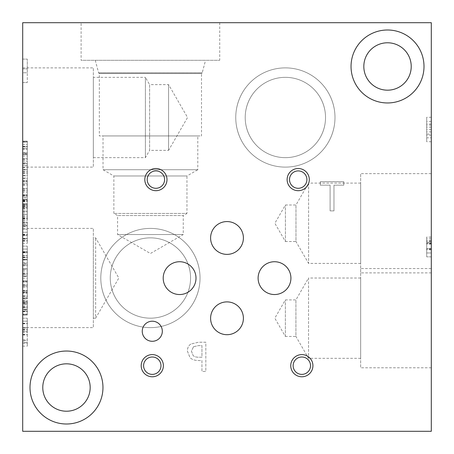 <?xml version="1.0" encoding="UTF-8"?>
<svg xmlns="http://www.w3.org/2000/svg" width="454" height="454" viewBox="0 0 454 454"><rect width="100%" height="100%" fill="white"/><g stroke="black" fill="none" stroke-linecap="round" stroke-linejoin="round"><path stroke-width="0.34" stroke-dasharray="2.27 1.7" d="M193.535 346.697L198.738 345.585L201.951 345.585L201.951 357.219L199.306 357.219C196.287 357.298 194.21 356.713 193.086 355.471L191.429 351.141L193.535 346.697L198.738 345.585L201.951 345.585L201.951 357.219L199.306 357.219C196.287 357.298 194.21 356.713 193.086 355.471L191.429 351.141L193.535 346.697M190.862 344.047C188.614 345.488 187.457 347.815 187.383 351.021L189.937 357.502C191.775 359.506 194.687 360.516 198.665 360.533L201.951 360.533L201.951 371.412L205.832 371.412L205.832 342.225L198.5 342.225L190.862 344.047C188.614 345.488 187.457 347.815 187.383 351.021L189.937 357.502C191.775 359.506 194.687 360.516 198.665 360.533L201.951 360.533L201.951 371.412L205.832 371.412L205.832 342.225L198.5 342.225L190.862 344.047M22.7 431.3L431.3 431.3L431.3 22.7L22.7 22.7L22.7 431.3M42.778 387.523A23.699 23.699 0 0 0 78.326 408.044A23.699 23.699 0 0 0 78.326 366.997A23.699 23.699 0 0 0 42.778 387.523M363.824 66.477A23.699 23.699 0 0 0 399.372 87.003A23.699 23.699 0 0 0 399.372 45.956A23.699 23.699 0 0 0 363.824 66.477M200.032 278.018A49.617 49.617 0 0 0 150.416 228.402A49.617 49.617 0 0 0 100.799 278.018A49.617 49.617 0 0 0 150.416 327.635A49.617 49.617 0 0 0 200.032 278.018A49.617 49.617 0 0 1 150.416 327.635A49.617 49.617 0 0 1 100.799 278.018A49.617 49.617 0 0 1 150.416 228.402A49.617 49.617 0 0 1 200.032 278.018M334.99 117.495A49.617 49.617 0 0 0 285.373 67.879A49.617 49.617 0 0 0 235.757 117.495A49.617 49.617 0 0 0 285.373 167.112A49.617 49.617 0 0 0 334.99 117.495A49.617 49.617 0 0 1 285.373 167.112A49.617 49.617 0 0 1 235.757 117.495A49.617 49.617 0 0 1 285.373 67.879A49.617 49.617 0 0 1 334.99 117.495M330.098 210.889L333.974 210.889L333.974 185.158L343.769 185.158L343.769 181.702L320.303 181.702L320.303 185.158L330.098 185.158L330.098 210.889L333.974 210.889L333.974 185.158L343.769 185.158L343.769 181.702L320.303 181.702L320.303 185.158L330.098 185.158L330.098 210.889M22.7 327.913L22.7 321.171L27.297 321.171L27.297 329.167L27.297 318.22L27.297 332.243L27.297 321.171L22.7 321.171L22.7 327.913L27.297 327.913M22.7 329.167L27.297 329.167M22.7 332.243L22.7 318.22L22.7 332.243L27.297 332.243M22.7 318.22L27.297 318.22L22.7 318.22M22.7 321.171L27.297 321.171L22.7 321.171M22.7 282.002L22.7 298.828L22.7 285.078L22.7 298.828L22.7 295.877L27.297 295.877L27.297 282.002L27.297 298.828L27.297 295.877L22.7 295.877L22.7 282.002L27.297 282.002M22.7 298.828L27.297 298.828L27.297 291.962L27.297 298.828L22.7 298.828M22.7 298.613L27.297 298.613M22.7 296.258L27.297 296.258M27.297 287.127L27.297 291.962L27.297 285.078L27.297 287.127L22.7 287.127M22.7 285.078L27.297 285.078L27.297 298.431L27.297 285.095L27.297 290.361L27.297 285.095L22.7 285.095L22.7 290.361L22.7 285.095L22.7 286.082L22.7 285.095L27.297 285.095M22.7 287.053L27.297 287.053M22.7 298.596L27.297 298.596M27.297 224.287L27.297 211.218L27.297 226.296L27.297 224.287L22.7 224.287L22.7 211.218L27.297 211.433M22.7 211.433L22.7 226.296L27.297 226.296M22.7 226.296L22.7 224.287M22.7 207.603L22.7 214.453L27.297 214.453L27.297 207.603L27.297 214.453L22.7 214.453L22.7 207.603L27.297 207.603M22.7 225.218L27.297 225.218M22.7 225.434L27.297 225.434L22.7 225.434M22.7 211.377L27.297 211.377M22.7 212.818L27.297 212.818M22.7 216.484L27.297 216.484M22.7 223.226L27.297 223.226M22.7 211.218L27.297 211.218L22.7 211.218M22.7 149.184L22.7 154.451L27.297 154.451L27.297 149.184L27.297 154.451L27.297 153.48L27.297 154.451L22.7 154.451L22.7 149.184L27.297 149.184M22.7 153.48L22.7 154.451L22.7 153.48L27.297 153.48L27.297 148.611L27.297 153.48L22.7 153.48L22.7 148.611L22.7 153.48M22.7 148.594L27.297 148.719L22.7 148.594M22.7 148.719L27.297 148.719L27.297 146.846L27.297 148.719L22.7 148.719L22.7 146.846L22.7 148.719M22.7 146.846L27.297 146.937L27.297 142.102L27.297 146.954L22.7 146.937L22.7 142.102L22.7 146.846M22.7 146.954L27.297 146.954M22.7 142.102L27.297 142.102L27.297 141.115L27.297 142.102L22.7 142.102L22.7 141.115L22.7 142.102M22.7 141.115L27.297 141.115L27.297 146.381L27.297 141.115L22.7 141.115L22.7 146.381L22.7 141.115M22.7 146.381L27.297 146.381M22.7 146.937L27.297 146.937M22.7 169.66L22.7 161.284L27.297 161.284L27.297 163.531L27.297 161.284L22.7 161.284L22.7 169.66L27.297 169.66L27.297 172.753L27.297 163.531L27.297 169.66M22.7 169.387L27.297 169.387M22.7 172.753L27.297 172.753M22.7 175.823L22.7 158.333L22.7 175.823L27.297 175.823L27.297 158.333L27.297 175.823M22.7 158.333L27.297 158.333L22.7 158.333M22.7 171.294L27.297 171.294M22.7 181.038L22.7 189.182L22.7 181.038L27.297 181.038L27.297 181.793L27.297 181.038M22.7 189.182L27.297 189.182L27.297 181.81L27.297 189.182M22.7 192.201L22.7 178.019L22.7 192.201L27.297 192.201L27.297 185.118L27.297 192.201M27.297 178.019L27.297 185.118L27.297 178.019L22.7 178.019M27.297 203.721L27.297 194.862L27.297 205.322L27.297 199.391L27.297 204.89L27.297 203.721L22.7 203.721L22.7 197.842L27.297 197.842M22.7 197.842L22.7 208.341L22.7 194.862L22.7 205.322L22.7 199.391L22.7 204.89L27.297 204.89M22.7 204.89L22.7 203.721M22.7 199.391L27.297 199.391L22.7 199.391M22.7 205.322L27.297 205.322M22.7 204.101L27.297 204.101M22.7 195.078L27.297 195.078M22.7 194.862L27.297 194.862L22.7 194.862M22.7 208.341L27.297 208.341M22.7 206.797L27.297 206.797L27.297 201.797L27.297 220.383L27.297 206.797L22.7 206.797L22.7 201.797L22.7 220.383L22.7 206.797M22.7 203.812L27.297 203.812L22.7 203.812M22.7 207.909L27.297 207.909M22.7 205.934L27.297 205.934M22.7 195.47L27.297 195.47L22.7 195.47M22.7 195.651L27.297 195.651M22.7 238.986L22.7 232.249L27.297 232.249L27.297 240.245L27.297 229.298L27.297 243.321L27.297 232.249L22.7 232.249L22.7 238.986L27.297 238.986M22.7 240.245L27.297 240.245M22.7 243.321L22.7 229.298L22.7 243.321L27.297 243.321M22.7 229.298L27.297 229.298L22.7 229.298M22.7 232.249L27.297 232.249L22.7 232.249M22.7 255.67L22.7 249.07L27.297 249.07L27.297 256.93L27.297 246.125L27.297 263.292L27.297 249.07L22.7 249.07L22.7 255.67L27.297 255.67M22.7 255.523L27.297 255.523M22.7 256.93L27.297 256.93M22.7 263.292L22.7 246.125L22.7 263.292L27.297 263.292M22.7 255.398L27.297 255.398M22.7 260L27.297 260M22.7 246.125L27.297 246.125L22.7 246.125M22.7 249.07L27.297 249.07L22.7 249.07M22.7 252.452L27.297 252.452M22.7 259.461L27.297 259.461M22.7 281.139L22.7 262.679L22.7 281.139L27.297 281.139L27.297 262.679L27.297 281.139M22.7 278.137L27.297 278.137M22.7 271.991L27.297 271.991M22.7 265.845L27.297 265.845M22.7 262.679L27.297 262.679M22.7 270.317L27.297 270.317M22.7 273.501L27.297 273.501M22.7 303.947L22.7 311.41L22.7 303.947L27.297 303.947L27.297 311.41L27.297 303.947M22.7 306.07L27.297 306.07M22.7 309.197L27.297 309.197M22.7 311.41L27.297 311.41M22.7 305.962L22.7 311.824L22.7 305.962L27.297 305.962L27.297 303.431L27.297 311.824L27.297 305.962M22.7 309.219L27.297 309.219L27.297 315.076L27.297 309.219L22.7 309.344L22.7 301.74L22.7 314.106L22.7 309.236L27.297 309.236M22.7 303.431L27.297 303.431M22.7 311.824L27.297 311.824M27.297 314.877L27.297 307.653L27.297 314.877L22.7 314.877L22.7 307.653L22.7 314.321L27.297 314.321M22.7 314.321L22.7 310.945L27.297 310.945L22.7 310.945L22.7 314.877M27.297 300.968L27.297 307.653L27.297 300.429L27.297 304.186L27.297 300.968L22.7 300.968L22.7 307.653L22.7 300.429L27.297 300.429M22.7 300.429L22.7 304.186L27.297 304.186L22.7 304.186L22.7 300.968M22.7 293.165L22.7 286.082L22.7 298.431L22.7 293.165L27.297 293.165M22.7 259.875L22.7 251.805L22.7 265.142L22.7 259.875L27.297 259.875L27.297 265.142L27.297 259.875M22.7 199.698L22.7 180.675L22.7 199.698L27.297 199.698L27.297 180.675L27.297 199.698L22.7 199.698M22.7 162.975L22.7 178.575L22.7 162.975L27.297 162.975L27.297 159.99L27.297 178.575L27.297 162.975M22.7 154.683L22.7 141.688L22.7 154.683L27.297 154.683L27.297 159.178L27.297 141.688L27.297 154.683M22.7 238.361L22.7 222.488L22.7 238.361L27.297 238.361L27.297 222.488L27.297 238.361L22.7 238.361M22.7 276.52L22.7 268.45L22.7 281.786L22.7 276.52L27.297 276.52L27.297 281.786L27.297 276.52M22.7 309.81L22.7 315.076L22.7 309.81L27.297 309.81M22.7 72.771L22.7 59.099L22.7 82.56L22.7 72.771L27.297 72.771L27.297 59.099L27.297 82.56L27.297 72.771L22.7 72.771M22.7 228.402L22.7 327.635L22.7 228.402L93.331 228.402L93.331 327.635L93.331 228.402M22.7 67.879L22.7 167.112L22.7 67.879L93.331 67.879L93.331 167.112L93.331 67.879M22.7 342.639L22.7 327.669L22.7 342.639L27.297 342.639L27.297 346.118L27.297 327.669L27.297 342.639M22.7 298.431L27.297 298.431L22.7 298.431M22.7 297.461L27.297 297.461L22.7 297.461M22.7 292.575L27.297 292.575M22.7 292.699L27.297 292.699L22.7 292.699M22.7 290.827L27.297 290.827L22.7 290.827M22.7 290.935L27.297 290.935L22.7 290.918M22.7 286.082L27.297 286.082L22.7 286.082M22.7 290.361L27.297 290.361M22.7 292.592L27.297 292.592M22.7 265.142L27.297 265.142L27.297 264.171L27.297 265.142L22.7 265.142M22.7 264.171L27.297 264.171L27.297 259.302L27.297 264.171L22.7 264.171M22.7 259.279L27.297 259.279L22.7 259.302M22.7 259.41L27.297 259.41L27.297 257.537L27.297 259.41L22.7 259.41M22.7 257.537L27.297 257.628L27.297 252.793L27.297 257.645L22.7 257.537M22.7 257.645L27.297 257.645M22.7 252.793L27.297 252.793L27.297 251.805L27.297 252.793L22.7 252.793M22.7 251.805L27.297 251.805L27.297 257.072L27.297 251.805L22.7 251.805M22.7 257.072L27.297 257.072M22.7 257.628L27.297 257.628M22.7 195.595L27.297 195.595M22.7 190.243L27.297 190.243M22.7 184.704L27.297 184.704M22.7 180.675L27.297 180.675L22.7 180.675M22.7 183.427L27.297 183.427L22.7 183.427M22.7 189.159L27.297 189.159M22.7 190.958L27.297 190.958M22.7 196.747L27.297 196.747L22.7 196.747M22.7 165.795L22.7 172.645L22.7 165.795L27.297 165.795L27.297 172.645L27.297 165.795M22.7 169.211L27.297 169.211M22.7 172.645L27.297 172.645M22.7 159.99L27.297 159.99M22.7 164.984L27.297 164.984M22.7 173.451L27.297 173.451M22.7 175.465L27.297 175.465M22.7 178.575L27.297 178.575M22.7 171.096L27.297 171.096M22.7 167.464L27.297 167.464M22.7 153.015L22.7 144.639L27.297 144.639L27.297 146.886L27.297 144.639L22.7 144.639L22.7 153.015L27.297 153.015L27.297 156.108L27.297 146.886L27.297 153.015M22.7 152.743L27.297 152.743M22.7 156.108L27.297 156.108M22.7 159.178L27.297 159.178M22.7 141.688L27.297 141.688L22.7 141.688M22.7 154.649L27.297 154.649M22.7 211.019L27.297 211.019M22.7 204.782L27.297 204.782M22.7 201.797L27.297 201.797M22.7 215.264L27.297 215.264M22.7 217.273L27.297 217.273M22.7 220.383L27.297 220.383M22.7 212.909L27.297 212.909M22.7 209.277L27.297 209.277M22.7 235.609L27.297 235.609L22.7 235.609M22.7 226.677L27.297 226.677M22.7 222.488L27.297 222.488L22.7 222.488M22.7 225.235L27.297 225.235L22.7 225.235M22.7 235.053L27.297 235.053M22.7 281.786L27.297 281.786L27.297 280.816L27.297 281.786L22.7 281.786M22.7 280.816L27.297 280.816L27.297 275.924L27.297 280.816L22.7 280.816M22.7 275.924L27.297 275.924M22.7 276.055L27.297 276.055L27.297 274.182L27.297 276.055L22.7 276.055M22.7 274.182L27.297 274.273L27.297 269.438L27.297 274.29L22.7 274.182M22.7 274.29L27.297 274.29M22.7 269.438L27.297 269.438L27.297 268.45L27.297 269.438L22.7 269.438M22.7 268.45L27.297 268.45L27.297 273.717L27.297 268.45L22.7 268.45M22.7 273.717L27.297 273.717M22.7 274.273L27.297 274.273M22.7 275.947L27.297 275.947M22.7 315.076L27.297 315.076L22.7 315.076M22.7 314.106L27.297 314.106L22.7 314.106M22.7 309.344L27.297 309.344L27.297 307.471L27.297 309.344L22.7 309.344M22.7 307.471L27.297 307.562L27.297 302.727L27.297 307.579L22.7 307.471M22.7 307.579L27.297 307.579M22.7 302.727L27.297 302.727L27.297 301.74L27.297 302.727L22.7 302.727M22.7 301.74L27.297 301.74L27.297 307.006L27.297 301.74L22.7 301.74M22.7 307.006L27.297 307.006M22.7 307.562L27.297 307.562M22.7 68.895L27.297 68.895L22.7 68.895M22.7 82.56L27.297 82.56L22.7 82.56M22.7 59.099L27.297 59.099L22.7 59.099M22.7 340.421L22.7 331.551L27.297 331.551L22.7 331.551L22.7 340.421L27.297 340.421M22.7 342.072L27.297 342.072M22.7 346.118L27.297 346.118M22.7 327.669L27.297 327.669L22.7 327.669M22.7 331.551L27.297 331.551L22.7 331.551M431.3 242.47L431.3 252.969L426.703 252.969L426.703 241.097L426.703 252.969L431.3 252.969L431.3 242.47L426.703 242.47M431.3 243.957L426.703 243.957M431.3 243.202L431.3 252.969L426.703 252.969L431.3 252.969L431.3 243.202L426.703 243.202M431.3 243.463L426.703 243.463M431.3 241.097L426.703 241.097M431.3 237.05L431.3 256.851L431.3 237.05L426.703 237.05L426.703 256.851L426.703 237.05M431.3 242.515L426.703 242.515L431.3 242.515M431.3 238.424L426.703 238.424M431.3 241.449L426.703 241.449M431.3 256.851L426.703 256.851L431.3 256.851M431.3 240.081L426.703 240.081M431.3 173.649L431.3 272.882L431.3 173.649L360.669 173.649L360.669 272.882L360.669 173.649M431.3 268.558L431.3 367.791L431.3 268.558L360.669 268.558L360.669 367.791L360.669 268.558M431.3 137.806L431.3 117.28L431.3 137.806L426.703 137.806L426.703 141.733L426.703 117.28L426.703 137.806M431.3 134.095L431.3 125.083L431.3 134.095L426.703 134.095L426.703 125.083L426.703 134.095M431.3 129.6L426.703 129.6M431.3 125.083L426.703 125.083M431.3 141.733L426.703 141.733M431.3 135.156L426.703 135.156M431.3 124.016L426.703 124.016M431.3 121.371L426.703 121.371M431.3 117.28L426.703 117.28M431.3 127.114L426.703 127.114M431.3 131.893L426.703 131.893M245.211 117.495A40.162 40.162 0 0 1 285.373 77.333A40.162 40.162 0 0 1 325.529 117.495A40.162 40.162 0 0 1 285.373 157.657A40.162 40.162 0 0 1 245.211 117.495A40.162 40.162 0 0 1 305.451 82.719A40.162 40.162 0 0 1 305.451 152.272A40.162 40.162 0 0 1 245.211 117.495M110.26 278.018A40.162 40.162 0 0 1 150.416 237.856A40.162 40.162 0 0 1 190.578 278.018A40.162 40.162 0 0 1 150.416 318.175A40.162 40.162 0 0 1 110.26 278.018A40.162 40.162 0 0 1 170.494 243.236A40.162 40.162 0 0 1 170.494 312.795A40.162 40.162 0 0 1 110.26 278.018M168.582 150.359L168.582 84.631L168.582 150.359L187.559 117.495L168.582 84.631L149.61 84.631L149.61 150.359L168.582 150.359M93.331 157.657L145.399 157.657L149.61 150.359L149.61 84.631L145.399 77.333L145.399 157.657L145.399 77.333L93.331 77.333L93.331 157.657L93.331 77.333M22.7 167.112L93.331 167.112M93.331 318.175L95.646 318.175L95.646 237.856L95.646 318.175L118.835 278.018L95.646 237.856L93.331 237.856L93.331 318.175L93.331 237.856M22.7 327.635L93.331 327.635M285.373 336.448L285.373 299.907L285.373 336.448L274.823 318.175L285.373 299.907L295.917 299.907L295.917 336.448L285.373 336.448M360.669 358.337L308.555 358.337L295.917 336.448L295.917 299.907L308.555 278.018L308.555 358.337L308.555 278.018L360.669 278.018L360.669 358.337L360.669 278.018M431.3 367.791L360.669 367.791M285.418 241.534L285.418 204.992L285.418 241.534L274.869 223.266L285.418 204.992L295.968 204.992L295.968 241.534L285.418 241.534M360.669 263.422L308.601 263.422L295.968 241.534L295.968 204.992L308.601 183.104L308.601 263.422L308.601 183.104L360.669 183.104L360.669 263.422L360.669 183.104M431.3 272.882L360.669 272.882M81.107 22.7L219.725 22.7L81.107 22.7L81.107 60.291L219.725 60.291L81.107 60.291M205.571 60.291L95.261 60.291L205.571 60.291L202.217 72.81L98.62 72.81L202.217 72.81L98.62 72.839L202.217 72.839L201.502 73.554L99.33 73.554L201.502 73.554L201.502 135.939L99.33 135.939L201.502 135.939M95.261 60.291L98.62 72.839L99.33 73.554L99.33 135.939M197.802 135.939L103.03 135.939L197.802 135.939L197.802 169.728L103.03 169.728L197.802 169.728L186.957 175.987L113.875 175.987L186.957 175.987L186.957 213.437L113.875 213.437L186.957 213.437L183.257 215.571L117.575 215.571L183.257 215.571L183.257 234.531L117.575 234.531L183.257 234.531L150.416 253.491L117.575 234.531L117.575 215.571L113.875 213.437L113.875 175.987L103.03 169.728L103.03 135.939M424.002 66.477A36.485 36.485 0 0 0 387.523 29.998A36.485 36.485 0 0 0 351.038 66.477A36.485 36.485 0 0 0 387.523 102.962A36.485 36.485 0 0 0 424.002 66.477M102.962 387.523A36.485 36.485 0 0 0 66.477 351.038A36.485 36.485 0 0 0 29.998 387.523A36.485 36.485 0 0 0 66.477 424.002A36.485 36.485 0 0 0 102.962 387.523M210.599 237.975A16.401 16.401 0 0 0 227 254.376A16.401 16.401 0 0 0 243.401 237.975A16.401 16.401 0 0 0 227 221.569A16.401 16.401 0 0 0 210.599 237.975M163.202 278.132A16.401 16.401 0 0 0 179.602 294.538A16.401 16.401 0 0 0 196.003 278.132A16.401 16.401 0 0 0 179.602 261.731A16.401 16.401 0 0 0 163.202 278.132M258.11 278.132A16.401 16.401 0 0 0 274.517 294.538A16.401 16.401 0 0 0 290.918 278.132A16.401 16.401 0 0 0 274.517 261.731A16.401 16.401 0 0 0 258.11 278.132M210.599 318.294A16.401 16.401 0 0 0 227 334.694A16.401 16.401 0 0 0 243.401 318.294A16.401 16.401 0 0 0 227 301.893A16.401 16.401 0 0 0 210.599 318.294M142.244 331.25A10.039 10.039 0 0 0 152.283 341.289A10.039 10.039 0 0 0 162.322 331.25A10.039 10.039 0 0 0 152.283 321.211A10.039 10.039 0 0 0 142.244 331.25M293.136 365.691A8.7 8.7 0 0 0 301.831 374.385A8.7 8.7 0 0 0 310.53 365.691A8.7 8.7 0 0 0 301.831 356.992A8.7 8.7 0 0 0 293.136 365.691M312.925 365.691A11.089 11.089 0 0 0 301.831 354.602A11.089 11.089 0 0 0 290.742 365.691A11.089 11.089 0 0 0 301.831 376.78A11.089 11.089 0 0 0 312.925 365.691M147.204 179.602A8.7 8.7 0 0 0 155.904 188.302A8.7 8.7 0 0 0 164.603 179.602A8.7 8.7 0 0 0 155.904 170.903A8.7 8.7 0 0 0 147.204 179.602M166.993 179.602A11.089 11.089 0 0 0 155.904 168.513A11.089 11.089 0 0 0 144.815 179.602A11.089 11.089 0 0 0 155.904 190.691A11.089 11.089 0 0 0 166.993 179.602M289.516 179.602A8.7 8.7 0 0 0 298.216 188.302A8.7 8.7 0 0 0 306.91 179.602A8.7 8.7 0 0 0 298.216 170.903A8.7 8.7 0 0 0 289.516 179.602M309.305 179.602A11.089 11.089 0 0 0 298.216 168.513A11.089 11.089 0 0 0 287.121 179.602A11.089 11.089 0 0 0 298.216 190.691A11.089 11.089 0 0 0 309.305 179.602M143.589 365.691A8.7 8.7 0 0 0 152.283 374.385A8.7 8.7 0 0 0 160.983 365.691A8.7 8.7 0 0 0 152.283 356.992A8.7 8.7 0 0 0 143.589 365.691M163.378 365.691A11.089 11.089 0 0 0 152.283 354.602A11.089 11.089 0 0 0 141.194 365.691A11.089 11.089 0 0 0 152.283 376.78A11.089 11.089 0 0 0 163.378 365.691M22.7 327.567L27.297 327.567M22.7 323.617L27.297 323.617M22.7 323.186L27.297 323.186M22.7 329.598L27.297 329.598M22.7 323.793L27.297 323.793M22.7 323.668L27.297 323.668M22.7 330.302L27.297 330.302M22.7 291.922L27.297 291.922M22.7 291.962L27.297 291.962L22.7 291.962M22.7 296.093L27.297 296.093M22.7 291.979L27.297 291.979M22.7 284.772L27.297 284.772M22.7 284.789L27.297 284.789M22.7 218.499L27.297 218.499M22.7 221.893L27.297 221.893M22.7 217.347L27.297 217.347M22.7 219.038L27.297 219.038M22.7 218.839L27.297 218.839M22.7 220.491L27.297 220.491M22.7 218.283L27.297 218.283M22.7 163.531L27.297 163.531L22.7 163.531M22.7 171.328L27.297 171.328M22.7 163.383L27.297 163.383M22.7 163.44L27.297 163.44M22.7 188.37L27.297 188.37L22.7 188.387M22.7 181.81L27.297 181.81L22.7 181.793M22.7 185.118L27.297 185.118M22.7 201.026L27.297 201.026M22.7 200.379L27.297 200.379M22.7 200.645L27.297 200.645M22.7 203.994L27.297 203.994M22.7 200.736L27.297 200.736M22.7 200.918L27.297 200.918M22.7 206.383L27.297 206.383M22.7 201.258L27.297 201.258M22.7 238.645L27.297 238.645M22.7 234.69L27.297 234.69M22.7 234.258L27.297 234.258M22.7 240.677L27.297 240.677M22.7 234.871L27.297 234.871M22.7 234.746L27.297 234.746M22.7 241.38L27.297 241.38M22.7 252.004L27.297 252.004M22.7 251.664L27.297 251.664M22.7 257.486L27.297 257.486M22.7 251.839L27.297 251.839M22.7 307.636L27.297 307.653M22.7 307.687L27.297 307.687M22.7 302.33L27.297 302.33M22.7 146.886L27.297 146.886L22.7 146.886M22.7 146.738L27.297 146.738M22.7 146.795L27.297 146.795M22.7 339.967L27.297 339.967M22.7 334.768L27.297 334.768M22.7 334.201L27.297 334.201M22.7 335.001L27.297 335.001M22.7 334.836L27.297 334.836M22.7 343.565L27.297 343.565M431.3 249.257L426.703 249.257M431.3 248.571L426.703 248.571L431.3 248.571M431.3 244.099L426.703 244.099M431.3 249.825L426.703 249.825M431.3 249.115L426.703 249.115M431.3 248.474L426.703 248.474M219.725 22.7L219.725 60.291"/><path stroke-width="0.68" d="M22.7 22.7L22.7 431.3L431.3 431.3L431.3 22.7L22.7 22.7M363.824 66.477A23.699 23.699 0 0 0 399.372 87.003A23.699 23.699 0 0 0 399.372 45.956A23.699 23.699 0 0 0 363.824 66.477M351.038 66.477A36.485 36.485 0 0 1 387.523 29.998A36.485 36.485 0 0 1 424.002 66.477A36.485 36.485 0 0 1 387.523 102.962A36.485 36.485 0 0 1 351.038 66.477M42.778 387.523A23.699 23.699 0 0 0 78.326 408.044A23.699 23.699 0 0 0 78.326 366.997A23.699 23.699 0 0 0 42.778 387.523M29.998 387.523A36.485 36.485 0 0 1 66.477 351.038A36.485 36.485 0 0 1 102.962 387.523A36.485 36.485 0 0 1 66.477 424.002A36.485 36.485 0 0 1 29.998 387.523M210.599 237.975A16.401 16.401 0 0 1 227 221.569A16.401 16.401 0 0 1 243.401 237.975A16.401 16.401 0 0 1 227 254.376A16.401 16.401 0 0 1 210.599 237.975M163.202 278.132A16.401 16.401 0 0 1 179.602 261.731A16.401 16.401 0 0 1 196.003 278.132A16.401 16.401 0 0 1 179.602 294.538A16.401 16.401 0 0 1 163.202 278.132M258.11 278.132A16.401 16.401 0 0 1 274.517 261.731A16.401 16.401 0 0 1 290.918 278.132A16.401 16.401 0 0 1 274.517 294.538A16.401 16.401 0 0 1 258.11 278.132M210.599 318.294A16.401 16.401 0 0 1 227 301.893A16.401 16.401 0 0 1 243.401 318.294A16.401 16.401 0 0 1 227 334.694A16.401 16.401 0 0 1 210.599 318.294M142.244 331.25A10.039 10.039 0 0 1 152.283 321.211A10.039 10.039 0 0 1 162.322 331.25A10.039 10.039 0 0 1 152.283 341.289A10.039 10.039 0 0 1 142.244 331.25M293.136 365.691A8.7 8.7 0 0 0 306.183 373.222A8.7 8.7 0 0 0 306.183 358.161A8.7 8.7 0 0 0 293.136 365.691M290.742 365.691A11.089 11.089 0 0 1 301.831 354.602A11.089 11.089 0 0 1 312.925 365.691A11.089 11.089 0 0 1 301.831 376.78A11.089 11.089 0 0 1 290.742 365.691M147.204 179.602A8.7 8.7 0 0 0 160.251 187.133A8.7 8.7 0 0 0 160.251 172.072A8.7 8.7 0 0 0 147.204 179.602M144.815 179.602A11.089 11.089 0 0 1 155.904 168.513A11.089 11.089 0 0 1 166.993 179.602A11.089 11.089 0 0 1 155.904 190.691A11.089 11.089 0 0 1 144.815 179.602M289.516 179.602A8.7 8.7 0 0 0 302.563 187.133A8.7 8.7 0 0 0 302.563 172.072A8.7 8.7 0 0 0 289.516 179.602M287.121 179.602A11.089 11.089 0 0 1 298.216 168.513A11.089 11.089 0 0 1 309.305 179.602A11.089 11.089 0 0 1 298.216 190.691A11.089 11.089 0 0 1 287.121 179.602M143.589 365.691A8.7 8.7 0 0 0 156.636 373.222A8.7 8.7 0 0 0 156.636 358.161A8.7 8.7 0 0 0 143.589 365.691M141.194 365.691A11.089 11.089 0 0 1 152.283 354.602A11.089 11.089 0 0 1 163.378 365.691A11.089 11.089 0 0 1 152.283 376.78A11.089 11.089 0 0 1 141.194 365.691"/></g></svg>
